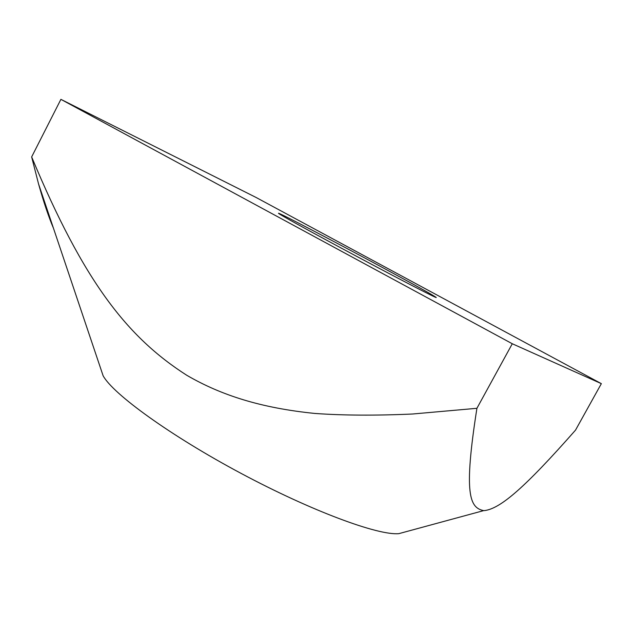 <?xml version="1.0" encoding="UTF-8"?>
<svg xmlns="http://www.w3.org/2000/svg" width="633" height="633" viewBox="0 0 633 633"><rect width="100%" height="100%" fill="white"/><g stroke="black" fill="none" stroke-linecap="round" stroke-linejoin="round"><path stroke-width="0.95" d="M383.369 267.996C416.364 285.831 434.001 295.674 436.272 297.518C436.683 298.428 400.317 279.667 356.838 256.444C313.351 233.229 277.531 213.448 278.512 213.281C278.085 212.126 336.265 242.542 383.369 267.996M405.318 531.894L398.853 533.651C378.115 535.629 311.491 511.021 241.015 473.357C170.514 435.749 113.006 394.074 103.108 375.741L100.971 369.387M476.918 408.301C463.285 495.006 469.923 507.824 483.659 510.617L484.68 510.578C500.695 508.441 525.018 487.426 575.524 430.124L601.35 383.653L256.049 197.449L60.903 99.349L31.65 156.921C83.904 281.978 127.217 337.088 186.632 375.195C221.131 395.316 261.192 408.032 314.83 413.444C342.975 415.47 375.504 415.667 412.415 414.022L476.918 408.301L512.287 343.751L601.35 383.653M53.449 228.196C48.543 216.613 43.574 201.848 38.542 183.91L31.65 156.921M60.903 99.349L512.287 343.751M398.853 533.651L483.659 510.617M103.108 375.741L38.542 183.91"/></g></svg>
